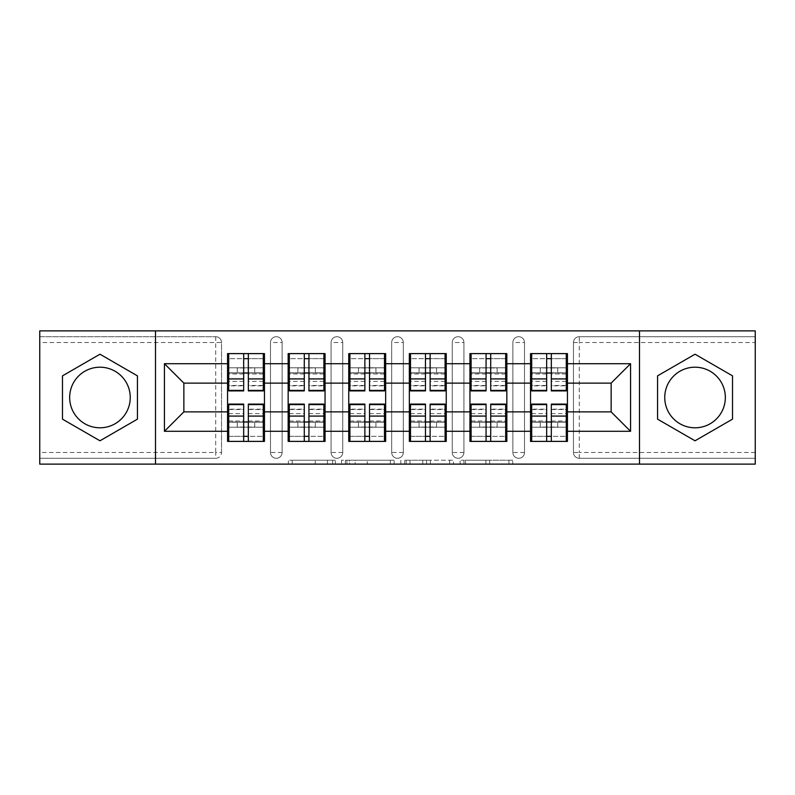 <?xml version="1.0" encoding="UTF-8"?>
<svg xmlns="http://www.w3.org/2000/svg" width="795" height="795" viewBox="0 0 795 795"><rect width="100%" height="100%" fill="white"/><g stroke="black" fill="none" stroke-linecap="round" stroke-linejoin="round"><path stroke-width="0.6" stroke-dasharray="3.98 2.98" d="M335.351 464.121L292.172 464.121L335.351 464.121L335.351 460.235L315.237 460.235L315.237 464.121L315.237 460.235L335.351 460.235L335.351 464.121L335.351 460.235L315.237 460.235L315.237 464.121L315.237 460.235L335.351 460.235L292.172 460.235L335.351 460.235M695.039 427.799A30.299 30.299 0 0 1 664.749 397.5A30.299 30.299 0 0 1 695.039 367.201A30.299 30.299 0 0 1 725.338 397.5A30.299 30.299 0 0 1 695.039 427.799M99.961 427.799A30.299 30.299 0 0 1 69.662 397.5A30.299 30.299 0 0 1 99.961 367.201A30.299 30.299 0 0 1 130.251 397.5A30.299 30.299 0 0 1 99.961 427.799M508.929 464.121L463.942 464.121L508.929 464.121L508.929 460.235L489.67 460.235L512.745 460.235L512.745 464.121L512.745 460.235L463.942 460.235L512.745 460.235L512.745 464.121L512.745 460.235L508.929 460.235L508.929 464.121M485.864 464.121L465.463 464.121L485.864 464.121L485.864 460.235L489.67 460.235L485.864 460.235L485.864 464.121L485.864 460.235L465.463 460.235L465.463 464.121L465.463 460.235L485.864 460.235L485.864 464.121M460.126 464.121L463.942 464.121L460.126 464.121L460.126 460.235L463.942 460.235L460.126 460.235L460.126 464.121M288.356 464.121L292.172 464.121L288.356 464.121L288.356 460.235L292.172 460.235L288.356 460.235L288.356 464.121M215.713 458.288A5.823 5.823 0 0 0 221.537 452.464L215.713 452.464L215.713 458.288A5.823 5.823 0 0 0 221.537 452.464L221.537 342.536A5.823 5.823 0 0 0 215.713 336.712L39.75 336.712L39.75 330.879L755.25 330.879L755.25 336.712L579.287 336.712A5.823 5.823 0 0 0 573.463 342.536L573.463 452.464A5.823 5.823 0 0 0 579.287 458.288L755.25 458.288L755.25 336.712L579.287 336.712A5.823 5.823 0 0 0 573.463 342.536L573.463 452.464A5.823 5.823 0 0 0 579.287 458.288L755.25 458.288L755.25 464.121L39.75 464.121L39.75 458.288L215.713 458.288L39.75 458.288L39.75 342.536L215.713 342.536L215.713 452.464L39.75 452.464M394.161 464.121L390.355 464.121L394.161 464.121L394.161 460.235L394.161 464.121M345.358 464.121L390.355 464.121L341.552 464.121L345.358 464.121L345.358 460.235L394.161 460.235L341.552 460.235L341.552 464.121L341.552 460.235L345.358 460.235L345.358 464.121M404.645 464.121L453.448 464.121L400.839 464.121L404.645 464.121L404.645 460.235L453.448 460.235L453.448 464.121L453.448 460.235L430.383 460.235L430.383 464.121M530.543 422.165L567.441 422.165L567.441 441.394L530.543 441.394L530.543 353.606L567.441 353.606L567.441 372.835L530.543 372.835M566.279 422.165L531.706 422.165M567.441 422.165L567.441 372.835M531.706 372.835L566.279 372.835M566.279 367.787L531.706 367.787M531.706 427.213L566.279 427.213M469.944 422.165L506.842 422.165L506.842 441.394L469.944 441.394L469.944 353.606L506.842 353.606L506.842 372.835L469.944 372.835M505.68 422.165L471.107 422.165M506.842 422.165L506.842 372.835M471.107 372.835L505.68 372.835M505.68 367.787L471.107 367.787M471.107 427.213L505.68 427.213M409.346 422.165L446.253 422.165L446.253 441.394L409.346 441.394L409.346 353.606L446.253 353.606L446.253 372.835L409.346 372.835M445.081 422.165L410.508 422.165M446.253 422.165L446.253 372.835M410.508 372.835L445.081 372.835M445.081 367.787L410.508 367.787M410.508 427.213L445.081 427.213M348.747 422.165L385.654 422.165L385.654 441.394L348.747 441.394L348.747 353.606L385.654 353.606L385.654 372.835L348.747 372.835M384.492 422.165L349.919 422.165M385.654 422.165L385.654 372.835M349.919 372.835L384.492 372.835M384.492 367.787L349.919 367.787M349.919 427.213L384.492 427.213M288.158 422.165L325.056 422.165L325.056 441.394L288.158 441.394L288.158 353.606L325.056 353.606L325.056 372.835L288.158 372.835M323.893 422.165L289.32 422.165M325.056 422.165L325.056 372.835M289.32 372.835L323.893 372.835M323.893 367.787L289.32 367.787M289.32 427.213L323.893 427.213M506.842 411.87L530.543 411.87M530.543 383.13L506.842 383.13M446.253 411.87L469.944 411.87M469.944 383.13L446.253 383.13M385.654 411.87L409.346 411.87M409.346 383.13L385.654 383.13M325.056 411.87L348.747 411.87M348.747 383.13L325.056 383.13M264.457 411.87L288.158 411.87M288.158 383.13L264.457 383.13M221.537 452.464L221.537 342.536A5.823 5.823 0 0 0 215.713 336.712L39.75 336.712L39.75 342.536M227.559 422.165L264.457 422.165L264.457 441.394L227.559 441.394L227.559 353.606L264.457 353.606L264.457 372.835L227.559 372.835M263.294 422.165L228.721 422.165M264.457 422.165L264.457 372.835M228.721 372.835L263.294 372.835M263.294 367.787L228.721 367.787M228.721 427.213L263.294 427.213M227.559 383.13L183.864 383.13L183.864 411.87L227.559 411.87M567.441 411.87L611.136 411.87L611.136 383.13L567.441 383.13M227.559 367.787L264.457 367.787M264.457 427.213L227.559 427.213M524.521 452.464L512.864 452.464A5.823 5.823 0 0 0 518.688 458.288A5.823 5.823 0 0 0 524.521 452.464L524.521 342.536A5.823 5.823 0 0 0 518.688 336.712A5.823 5.823 0 0 0 512.864 342.536L512.864 452.464L512.864 342.536A5.823 5.823 0 0 1 518.688 336.712A5.823 5.823 0 0 1 524.521 342.536L524.521 452.464A5.823 5.823 0 0 1 518.688 458.288A5.823 5.823 0 0 1 512.864 452.464A5.823 5.823 0 0 0 518.688 458.288M469.944 367.787L506.842 367.787M506.842 427.213L469.944 427.213M403.323 452.464L391.677 452.464A5.823 5.823 0 0 0 397.5 458.288A5.823 5.823 0 0 0 403.323 452.464L403.323 342.536A5.823 5.823 0 0 0 397.5 336.712A5.823 5.823 0 0 0 391.677 342.536L391.677 452.464L391.677 342.536A5.823 5.823 0 0 1 397.5 336.712A5.823 5.823 0 0 1 403.323 342.536L403.323 452.464A5.823 5.823 0 0 1 397.5 458.288A5.823 5.823 0 0 1 391.677 452.464A5.823 5.823 0 0 0 397.5 458.288M348.747 367.787L385.654 367.787M385.654 427.213L348.747 427.213M282.136 452.464L270.479 452.464A5.823 5.823 0 0 0 276.312 458.288A5.823 5.823 0 0 0 282.136 452.464L282.136 342.536A5.823 5.823 0 0 0 276.312 336.712A5.823 5.823 0 0 0 270.479 342.536L270.479 452.464L270.479 342.536A5.823 5.823 0 0 1 276.312 336.712A5.823 5.823 0 0 1 282.136 342.536L282.136 452.464A5.823 5.823 0 0 1 276.312 458.288A5.823 5.823 0 0 1 270.479 452.464A5.823 5.823 0 0 0 276.312 458.288M325.056 427.213L288.158 427.213M288.158 367.787L325.056 367.787M342.734 452.464L331.078 452.464A5.823 5.823 0 0 0 336.901 458.288A5.823 5.823 0 0 0 342.734 452.464L342.734 342.536A5.823 5.823 0 0 0 336.901 336.712A5.823 5.823 0 0 0 331.078 342.536L331.078 452.464L331.078 342.536A5.823 5.823 0 0 1 336.901 336.712A5.823 5.823 0 0 1 342.734 342.536L342.734 452.464A5.823 5.823 0 0 1 336.901 458.288A5.823 5.823 0 0 1 331.078 452.464A5.823 5.823 0 0 0 336.901 458.288M446.253 427.213L409.346 427.213M409.346 367.787L446.253 367.787M463.922 452.464L452.266 452.464A5.823 5.823 0 0 0 458.099 458.288A5.823 5.823 0 0 0 463.922 452.464L463.922 342.536A5.823 5.823 0 0 0 458.099 336.712A5.823 5.823 0 0 0 452.266 342.536L452.266 452.464L452.266 342.536A5.823 5.823 0 0 1 458.099 336.712A5.823 5.823 0 0 1 463.922 342.536L463.922 452.464A5.823 5.823 0 0 1 458.099 458.288A5.823 5.823 0 0 1 452.266 452.464A5.823 5.823 0 0 0 458.099 458.288M567.441 427.213L530.543 427.213M530.543 367.787L567.441 367.787M155.502 464.121L155.502 330.879M639.498 330.879L639.498 464.121M349.552 464.121L355.087 464.121L349.552 464.121L349.552 460.235L346.888 460.235L346.888 464.121L346.888 460.235L355.087 460.235L349.552 460.235L349.552 464.121M355.087 464.121L367.28 464.121L355.087 464.121L355.087 460.235L367.28 460.235L367.28 464.121L367.28 460.235L355.087 460.235L355.087 464.121M404.645 460.235L426.577 460.235L426.577 464.121L426.577 460.235L422.761 460.235L426.577 460.235L426.577 464.121L426.577 460.235L430.383 460.235M406.175 460.235L406.175 464.121L406.175 460.235M400.839 460.235L400.839 464.121L400.839 460.235M137.446 375.856L99.961 354.212L62.477 375.856L62.477 419.144L99.961 440.788L137.446 419.144L137.446 375.856M657.554 375.856L657.554 419.144L695.039 440.788L732.523 419.144L732.523 375.856L695.039 354.212L657.554 375.856M263.294 390.901L263.294 378.808L263.294 385.843L248.338 385.843L248.338 353.606L228.721 353.606L228.721 373.024L254.748 373.024L254.748 367.976L237.268 367.976L237.268 373.024L237.268 367.976L254.748 367.976L254.748 373.024L263.294 373.024L263.294 353.606L228.721 353.606M263.294 385.843L263.294 358.654L228.721 358.654L228.721 373.024L243.677 373.024M248.338 390.901L248.338 385.843M263.294 381.381L248.338 381.381M243.677 390.901L243.677 378.808L243.677 385.843L228.721 385.843L228.721 358.654L243.677 358.654L243.677 353.606M243.677 385.843L243.677 358.654M228.721 390.901L228.721 385.843M243.677 381.381L228.721 381.381M248.338 373.024L263.294 373.024L263.294 358.654L248.338 358.654M263.294 353.606L248.338 353.606M243.677 378.808L228.721 378.808M263.294 378.808L248.338 378.808M228.721 404.099L228.721 416.192L228.721 409.157L243.677 409.157L243.677 441.394L263.294 441.394L263.294 421.976L237.268 421.976L237.268 427.024L254.748 427.024L254.748 421.976L254.748 427.024L237.268 427.024L237.268 421.976L228.721 421.976L228.721 441.394L263.294 441.394M228.721 409.157L228.721 436.346L263.294 436.346L263.294 421.976L248.338 421.976M243.677 404.099L243.677 409.157M228.721 413.619L243.677 413.619M248.338 404.099L248.338 416.192L248.338 409.157L263.294 409.157L263.294 436.346L248.338 436.346L248.338 441.394M248.338 409.157L248.338 436.346M263.294 404.099L263.294 409.157M248.338 413.619L263.294 413.619M243.677 421.976L228.721 421.976L228.721 436.346L243.677 436.346M228.721 441.394L243.677 441.394M248.338 416.192L263.294 416.192M228.721 416.192L243.677 416.192M323.893 390.901L323.893 378.808L323.893 385.843L308.937 385.843L308.937 353.606L289.32 353.606L289.32 373.024L315.347 373.024L315.347 367.976L297.867 367.976L297.867 373.024L297.867 367.976L315.347 367.976L315.347 373.024L323.893 373.024L323.893 353.606L289.32 353.606M323.893 385.843L323.893 358.654L289.32 358.654L289.32 373.024L304.276 373.024M308.937 390.901L308.937 385.843M323.893 381.381L308.937 381.381M304.276 390.901L304.276 378.808L304.276 385.843L289.32 385.843L289.32 358.654L304.276 358.654L304.276 353.606M304.276 385.843L304.276 358.654M289.32 390.901L289.32 385.843M304.276 381.381L289.32 381.381M308.937 373.024L323.893 373.024L323.893 358.654L308.937 358.654M323.893 353.606L308.937 353.606M304.276 378.808L289.32 378.808M323.893 378.808L308.937 378.808M384.492 390.901L384.492 378.808L384.492 385.843L369.536 385.843L369.536 353.606L349.919 353.606L349.919 373.024L375.946 373.024L375.946 367.976L358.466 367.976L358.466 373.024L358.466 367.976L375.946 367.976L375.946 373.024L384.492 373.024L384.492 353.606L349.919 353.606M384.492 385.843L384.492 358.654L349.919 358.654L349.919 373.024L364.875 373.024M369.536 390.901L369.536 385.843M384.492 381.381L369.536 381.381M364.875 390.901L364.875 378.808L364.875 385.843L349.919 385.843L349.919 358.654L364.875 358.654L364.875 353.606M364.875 385.843L364.875 358.654M349.919 390.901L349.919 385.843M364.875 381.381L349.919 381.381M369.536 373.024L384.492 373.024L384.492 358.654L369.536 358.654M384.492 353.606L369.536 353.606M364.875 378.808L349.919 378.808M384.492 378.808L369.536 378.808M445.081 390.901L445.081 378.808L445.081 385.843L430.125 385.843L430.125 353.606L410.508 353.606L410.508 373.024L436.534 373.024L436.534 367.976L419.054 367.976L419.054 373.024L419.054 367.976L436.534 367.976L436.534 373.024L445.081 373.024L445.081 353.606L410.508 353.606M445.081 385.843L445.081 358.654L410.508 358.654L410.508 373.024L425.464 373.024M430.125 390.901L430.125 385.843M445.081 381.381L430.125 381.381M425.464 390.901L425.464 378.808L425.464 385.843L410.508 385.843L410.508 358.654L425.464 358.654L425.464 353.606M425.464 385.843L425.464 358.654M410.508 390.901L410.508 385.843M425.464 381.381L410.508 381.381M430.125 373.024L445.081 373.024L445.081 358.654L430.125 358.654M445.081 353.606L430.125 353.606M425.464 378.808L410.508 378.808M445.081 378.808L430.125 378.808M505.68 390.901L505.68 378.808L505.68 385.843L490.724 385.843L490.724 353.606L471.107 353.606L471.107 373.024L497.133 373.024L497.133 367.976L479.653 367.976L479.653 373.024L479.653 367.976L497.133 367.976L497.133 373.024L505.68 373.024L505.68 353.606L471.107 353.606M505.68 385.843L505.68 358.654L471.107 358.654L471.107 373.024L486.063 373.024M490.724 390.901L490.724 385.843M505.68 381.381L490.724 381.381M486.063 390.901L486.063 378.808L486.063 385.843L471.107 385.843L471.107 358.654L486.063 358.654L486.063 353.606M486.063 385.843L486.063 358.654M471.107 390.901L471.107 385.843M486.063 381.381L471.107 381.381M490.724 373.024L505.68 373.024L505.68 358.654L490.724 358.654M505.68 353.606L490.724 353.606M486.063 378.808L471.107 378.808M505.68 378.808L490.724 378.808M566.279 390.901L566.279 378.808L566.279 385.843L551.323 385.843L551.323 353.606L531.706 353.606L531.706 373.024L557.732 373.024L557.732 367.976L540.252 367.976L540.252 373.024L540.252 367.976L557.732 367.976L557.732 373.024L566.279 373.024L566.279 353.606L531.706 353.606M566.279 385.843L566.279 358.654L531.706 358.654L531.706 373.024L546.662 373.024M551.323 390.901L551.323 385.843M566.279 381.381L551.323 381.381M546.662 390.901L546.662 378.808L546.662 385.843L531.706 385.843L531.706 358.654L546.662 358.654L546.662 353.606M546.662 385.843L546.662 358.654M531.706 390.901L531.706 385.843M546.662 381.381L531.706 381.381M551.323 373.024L566.279 373.024L566.279 358.654L551.323 358.654M566.279 353.606L551.323 353.606M546.662 378.808L531.706 378.808M566.279 378.808L551.323 378.808M289.32 404.099L289.32 416.192L289.32 409.157L304.276 409.157L304.276 441.394L323.893 441.394L323.893 421.976L297.867 421.976L297.867 427.024L315.347 427.024L315.347 421.976L315.347 427.024L297.867 427.024L297.867 421.976L289.32 421.976L289.32 441.394L323.893 441.394M289.32 409.157L289.32 436.346L323.893 436.346L323.893 421.976L308.937 421.976M304.276 404.099L304.276 409.157M289.32 413.619L304.276 413.619M308.937 404.099L308.937 416.192L308.937 409.157L323.893 409.157L323.893 436.346L308.937 436.346L308.937 441.394M308.937 409.157L308.937 436.346M323.893 404.099L323.893 409.157M308.937 413.619L323.893 413.619M304.276 421.976L289.32 421.976L289.32 436.346L304.276 436.346M289.32 441.394L304.276 441.394M308.937 416.192L323.893 416.192M289.32 416.192L304.276 416.192M349.919 404.099L349.919 416.192L349.919 409.157L364.875 409.157L364.875 441.394L384.492 441.394L384.492 421.976L358.466 421.976L358.466 427.024L375.946 427.024L375.946 421.976L375.946 427.024L358.466 427.024L358.466 421.976L349.919 421.976L349.919 441.394L384.492 441.394M349.919 409.157L349.919 436.346L384.492 436.346L384.492 421.976L369.536 421.976M364.875 404.099L364.875 409.157M349.919 413.619L364.875 413.619M369.536 404.099L369.536 416.192L369.536 409.157L384.492 409.157L384.492 436.346L369.536 436.346L369.536 441.394M369.536 409.157L369.536 436.346M384.492 404.099L384.492 409.157M369.536 413.619L384.492 413.619M364.875 421.976L349.919 421.976L349.919 436.346L364.875 436.346M349.919 441.394L364.875 441.394M369.536 416.192L384.492 416.192M349.919 416.192L364.875 416.192M410.508 404.099L410.508 416.192L410.508 409.157L425.464 409.157L425.464 441.394L445.081 441.394L445.081 421.976L419.054 421.976L419.054 427.024L436.534 427.024L436.534 421.976L436.534 427.024L419.054 427.024L419.054 421.976L410.508 421.976L410.508 441.394L445.081 441.394M410.508 409.157L410.508 436.346L445.081 436.346L445.081 421.976L430.125 421.976M425.464 404.099L425.464 409.157M410.508 413.619L425.464 413.619M430.125 404.099L430.125 416.192L430.125 409.157L445.081 409.157L445.081 436.346L430.125 436.346L430.125 441.394M430.125 409.157L430.125 436.346M445.081 404.099L445.081 409.157M430.125 413.619L445.081 413.619M425.464 421.976L410.508 421.976L410.508 436.346L425.464 436.346M410.508 441.394L425.464 441.394M430.125 416.192L445.081 416.192M410.508 416.192L425.464 416.192M471.107 404.099L471.107 416.192L471.107 409.157L486.063 409.157L486.063 441.394L505.68 441.394L505.68 421.976L479.653 421.976L479.653 427.024L497.133 427.024L497.133 421.976L497.133 427.024L479.653 427.024L479.653 421.976L471.107 421.976L471.107 441.394L505.68 441.394M471.107 409.157L471.107 436.346L505.68 436.346L505.68 421.976L490.724 421.976M486.063 404.099L486.063 409.157M471.107 413.619L486.063 413.619M490.724 404.099L490.724 416.192L490.724 409.157L505.68 409.157L505.68 436.346L490.724 436.346L490.724 441.394M490.724 409.157L490.724 436.346M505.68 404.099L505.68 409.157M490.724 413.619L505.68 413.619M486.063 421.976L471.107 421.976L471.107 436.346L486.063 436.346M471.107 441.394L486.063 441.394M490.724 416.192L505.68 416.192M471.107 416.192L486.063 416.192M531.706 404.099L531.706 416.192L531.706 409.157L546.662 409.157L546.662 441.394L566.279 441.394L566.279 421.976L540.252 421.976L540.252 427.024L557.732 427.024L557.732 421.976L557.732 427.024L540.252 427.024L540.252 421.976L531.706 421.976L531.706 441.394L566.279 441.394M531.706 409.157L531.706 436.346L566.279 436.346L566.279 421.976L551.323 421.976M546.662 404.099L546.662 409.157M531.706 413.619L546.662 413.619M551.323 404.099L551.323 416.192L551.323 409.157L566.279 409.157L566.279 436.346L551.323 436.346L551.323 441.394M551.323 409.157L551.323 436.346M566.279 404.099L566.279 409.157M551.323 413.619L566.279 413.619M546.662 421.976L531.706 421.976L531.706 436.346L546.662 436.346M531.706 441.394L546.662 441.394M551.323 416.192L566.279 416.192M531.706 416.192L546.662 416.192M332.688 460.235L332.688 464.121L332.688 460.235M215.713 336.712L215.713 342.536L221.537 342.536A5.823 5.823 0 0 0 215.713 336.712M755.25 452.464L579.287 452.464L579.287 342.536L755.25 342.536M573.463 342.536L579.287 342.536L579.287 336.712M579.287 458.288L579.287 452.464L573.463 452.464A5.823 5.823 0 0 0 579.287 458.288M276.312 336.712A5.823 5.823 0 0 1 282.136 342.536L270.479 342.536M336.901 336.712A5.823 5.823 0 0 1 342.734 342.536L331.078 342.536M397.5 336.712A5.823 5.823 0 0 1 403.323 342.536L391.677 342.536M458.099 336.712A5.823 5.823 0 0 1 463.922 342.536L452.266 342.536M518.688 336.712A5.823 5.823 0 0 1 524.521 342.536L512.864 342.536M327.441 460.235L327.441 464.121L327.441 460.235M292.172 460.235L292.172 464.121L292.172 460.235M390.355 460.235L390.355 464.121L390.355 460.235M449.642 460.235L449.642 464.121L449.642 460.235M422.761 460.235L422.761 464.121L422.761 460.235M409.991 460.235L409.991 464.121L409.991 460.235M489.67 460.235L489.67 464.121L489.67 460.235M463.942 460.235L463.942 464.121L463.942 460.235M263.294 385.476L248.338 385.476M243.677 385.476L228.721 385.476M243.677 373.998L228.721 373.998M263.294 373.998L248.338 373.998M228.721 409.524L243.677 409.524M248.338 409.524L263.294 409.524M248.338 421.002L263.294 421.002M228.721 421.002L243.677 421.002M323.893 385.476L308.937 385.476M304.276 385.476L289.32 385.476M304.276 373.998L289.32 373.998M323.893 373.998L308.937 373.998M384.492 385.476L369.536 385.476M364.875 385.476L349.919 385.476M364.875 373.998L349.919 373.998M384.492 373.998L369.536 373.998M445.081 385.476L430.125 385.476M425.464 385.476L410.508 385.476M425.464 373.998L410.508 373.998M445.081 373.998L430.125 373.998M505.68 385.476L490.724 385.476M486.063 385.476L471.107 385.476M486.063 373.998L471.107 373.998M505.68 373.998L490.724 373.998M566.279 385.476L551.323 385.476M546.662 385.476L531.706 385.476M546.662 373.998L531.706 373.998M566.279 373.998L551.323 373.998M289.32 409.524L304.276 409.524M308.937 409.524L323.893 409.524M308.937 421.002L323.893 421.002M289.32 421.002L304.276 421.002M349.919 409.524L364.875 409.524M369.536 409.524L384.492 409.524M369.536 421.002L384.492 421.002M349.919 421.002L364.875 421.002M410.508 409.524L425.464 409.524M430.125 409.524L445.081 409.524M430.125 421.002L445.081 421.002M410.508 421.002L425.464 421.002M471.107 409.524L486.063 409.524M490.724 409.524L505.68 409.524M490.724 421.002L505.68 421.002M471.107 421.002L486.063 421.002M531.706 409.524L546.662 409.524M551.323 409.524L566.279 409.524M551.323 421.002L566.279 421.002M531.706 421.002L546.662 421.002"/><path stroke-width="1.19" d="M695.039 367.201A30.299 30.299 0 0 0 664.749 397.5A30.299 30.299 0 0 0 695.039 427.799A30.299 30.299 0 0 0 725.338 397.5A30.299 30.299 0 0 0 695.039 367.201M99.961 427.799A30.299 30.299 0 0 1 69.662 397.5A30.299 30.299 0 0 1 99.961 367.201A30.299 30.299 0 0 1 130.251 397.5A30.299 30.299 0 0 1 99.961 427.799M639.498 464.121L755.25 464.121L755.25 330.879L639.498 330.879L639.498 464.121L155.502 464.121L155.502 330.879L39.75 330.879L39.75 464.121L155.502 464.121M567.441 422.165L566.279 422.165M531.706 422.165L530.543 422.165M530.543 372.835L531.706 372.835M566.279 372.835L567.441 372.835M567.441 367.787L566.279 367.787M531.706 367.787L530.543 367.787M530.543 427.213L531.706 427.213M566.279 427.213L567.441 427.213M506.842 422.165L505.68 422.165M471.107 422.165L469.944 422.165M469.944 372.835L471.107 372.835M505.68 372.835L506.842 372.835M506.842 367.787L505.68 367.787M471.107 367.787L469.944 367.787M469.944 427.213L471.107 427.213M505.68 427.213L506.842 427.213M446.253 422.165L445.081 422.165M410.508 422.165L409.346 422.165M409.346 372.835L410.508 372.835M445.081 372.835L446.253 372.835M446.253 367.787L445.081 367.787M410.508 367.787L409.346 367.787M409.346 427.213L410.508 427.213M445.081 427.213L446.253 427.213M385.654 422.165L384.492 422.165M349.919 422.165L348.747 422.165M348.747 372.835L349.919 372.835M384.492 372.835L385.654 372.835M385.654 367.787L384.492 367.787M349.919 367.787L348.747 367.787M348.747 427.213L349.919 427.213M384.492 427.213L385.654 427.213M325.056 422.165L323.893 422.165M289.32 422.165L288.158 422.165M288.158 372.835L289.32 372.835M323.893 372.835L325.056 372.835M325.056 367.787L323.893 367.787M289.32 367.787L288.158 367.787M288.158 427.213L289.32 427.213M323.893 427.213L325.056 427.213M639.498 330.879L155.502 330.879M611.136 411.87L611.136 383.13L567.441 383.13L567.441 411.87L611.136 411.87L630.564 431.297L630.564 363.703L567.441 363.703L567.441 353.606L530.543 353.606L530.543 383.13L506.842 383.13L506.842 411.87L530.543 411.87L530.543 383.13M630.564 431.297L567.441 431.297L567.441 441.394L530.543 441.394L530.543 431.297L506.842 431.297L506.842 441.394L469.944 441.394L469.944 431.297L446.253 431.297L446.253 441.394L409.346 441.394L409.346 431.297L385.654 431.297L385.654 441.394L348.747 441.394L348.747 431.297L325.056 431.297L325.056 441.394L288.158 441.394L288.158 431.297L264.457 431.297L264.457 441.394L227.559 441.394L227.559 431.297L164.436 431.297L164.436 363.703L227.559 363.703L227.559 383.13L183.864 383.13L183.864 411.87L227.559 411.87L227.559 383.13M530.543 363.703L506.842 363.703L506.842 353.606L469.944 353.606L469.944 363.703L446.253 363.703L446.253 353.606L409.346 353.606L409.346 363.703L385.654 363.703L385.654 353.606L348.747 353.606L348.747 363.703L325.056 363.703L325.056 353.606L288.158 353.606L288.158 363.703L264.457 363.703L264.457 353.606L227.559 353.606L227.559 363.703M530.543 411.87L530.543 431.297M506.842 411.87L506.842 431.297M506.842 363.703L506.842 383.13M446.253 411.87L469.944 411.87L469.944 383.13L446.253 383.13L446.253 431.297M469.944 411.87L469.944 431.297M469.944 363.703L469.944 383.13M446.253 363.703L446.253 383.13M385.654 411.87L409.346 411.87L409.346 383.13L385.654 383.13L385.654 431.297M409.346 411.87L409.346 431.297M409.346 363.703L409.346 383.13M385.654 363.703L385.654 383.13M325.056 411.87L348.747 411.87L348.747 383.13L325.056 383.13L325.056 431.297M348.747 411.87L348.747 431.297M348.747 363.703L348.747 383.13M325.056 363.703L325.056 383.13M264.457 411.87L288.158 411.87L288.158 383.13L264.457 383.13L264.457 431.297M288.158 411.87L288.158 431.297M288.158 363.703L288.158 383.13M264.457 363.703L264.457 383.13M264.457 422.165L263.294 422.165M228.721 422.165L227.559 422.165M227.559 372.835L228.721 372.835M263.294 372.835L264.457 372.835M264.457 367.787L263.294 367.787M228.721 367.787L227.559 367.787M227.559 427.213L228.721 427.213M263.294 427.213L264.457 427.213M227.559 411.87L227.559 431.297M183.864 411.87L164.436 431.297M164.436 363.703L183.864 383.13M567.441 411.87L567.441 431.297M567.441 363.703L567.441 383.13M630.564 363.703L611.136 383.13M99.961 354.212L62.477 375.856L62.477 419.144L99.961 440.788L137.446 419.144L137.446 375.856L99.961 354.212M657.554 419.144L695.039 440.788L732.523 419.144L732.523 375.856L695.039 354.212L657.554 375.856L657.554 419.144M263.294 353.606L263.294 390.901L248.338 390.901L248.338 353.606M243.677 353.606L243.677 390.901L228.721 390.901L228.721 353.606M243.677 358.654L248.338 358.654M248.338 373.024L243.677 373.024M228.721 441.394L228.721 404.099L243.677 404.099L243.677 441.394M248.338 441.394L248.338 404.099L263.294 404.099L263.294 441.394M248.338 436.346L243.677 436.346M243.677 421.976L248.338 421.976M323.893 353.606L323.893 390.901L308.937 390.901L308.937 353.606M304.276 353.606L304.276 390.901L289.32 390.901L289.32 353.606M304.276 358.654L308.937 358.654M308.937 373.024L304.276 373.024M384.492 353.606L384.492 390.901L369.536 390.901L369.536 353.606M364.875 353.606L364.875 390.901L349.919 390.901L349.919 353.606M364.875 358.654L369.536 358.654M369.536 373.024L364.875 373.024M445.081 353.606L445.081 390.901L430.125 390.901L430.125 353.606M425.464 353.606L425.464 390.901L410.508 390.901L410.508 353.606M425.464 358.654L430.125 358.654M430.125 373.024L425.464 373.024M505.68 353.606L505.68 390.901L490.724 390.901L490.724 353.606M486.063 353.606L486.063 390.901L471.107 390.901L471.107 353.606M486.063 358.654L490.724 358.654M490.724 373.024L486.063 373.024M566.279 353.606L566.279 390.901L551.323 390.901L551.323 353.606M546.662 353.606L546.662 390.901L531.706 390.901L531.706 353.606M546.662 358.654L551.323 358.654M551.323 373.024L546.662 373.024M289.32 441.394L289.32 404.099L304.276 404.099L304.276 441.394M308.937 441.394L308.937 404.099L323.893 404.099L323.893 441.394M308.937 436.346L304.276 436.346M304.276 421.976L308.937 421.976M349.919 441.394L349.919 404.099L364.875 404.099L364.875 441.394M369.536 441.394L369.536 404.099L384.492 404.099L384.492 441.394M369.536 436.346L364.875 436.346M364.875 421.976L369.536 421.976M410.508 441.394L410.508 404.099L425.464 404.099L425.464 441.394M430.125 441.394L430.125 404.099L445.081 404.099L445.081 441.394M430.125 436.346L425.464 436.346M425.464 421.976L430.125 421.976M471.107 441.394L471.107 404.099L486.063 404.099L486.063 441.394M490.724 441.394L490.724 404.099L505.68 404.099L505.68 441.394M490.724 436.346L486.063 436.346M486.063 421.976L490.724 421.976M531.706 441.394L531.706 404.099L546.662 404.099L546.662 441.394M551.323 441.394L551.323 404.099L566.279 404.099L566.279 441.394M551.323 436.346L546.662 436.346M546.662 421.976L551.323 421.976M243.677 378.917L228.721 378.917M243.677 390.405L228.721 390.405M263.294 378.917L248.338 378.917M263.294 390.405L248.338 390.405M248.338 416.083L263.294 416.083M248.338 404.595L263.294 404.595M228.721 416.083L243.677 416.083M228.721 404.595L243.677 404.595M304.276 378.917L289.32 378.917M304.276 390.405L289.32 390.405M323.893 378.917L308.937 378.917M323.893 390.405L308.937 390.405M364.875 378.917L349.919 378.917M364.875 390.405L349.919 390.405M384.492 378.917L369.536 378.917M384.492 390.405L369.536 390.405M425.464 378.917L410.508 378.917M425.464 390.405L410.508 390.405M445.081 378.917L430.125 378.917M445.081 390.405L430.125 390.405M486.063 378.917L471.107 378.917M486.063 390.405L471.107 390.405M505.68 378.917L490.724 378.917M505.68 390.405L490.724 390.405M546.662 378.917L531.706 378.917M546.662 390.405L531.706 390.405M566.279 378.917L551.323 378.917M566.279 390.405L551.323 390.405M308.937 416.083L323.893 416.083M308.937 404.595L323.893 404.595M289.32 416.083L304.276 416.083M289.32 404.595L304.276 404.595M369.536 416.083L384.492 416.083M369.536 404.595L384.492 404.595M349.919 416.083L364.875 416.083M349.919 404.595L364.875 404.595M430.125 416.083L445.081 416.083M430.125 404.595L445.081 404.595M410.508 416.083L425.464 416.083M410.508 404.595L425.464 404.595M490.724 416.083L505.68 416.083M490.724 404.595L505.68 404.595M471.107 416.083L486.063 416.083M471.107 404.595L486.063 404.595M551.323 416.083L566.279 416.083M551.323 404.595L566.279 404.595M531.706 416.083L546.662 416.083M531.706 404.595L546.662 404.595"/></g></svg>
